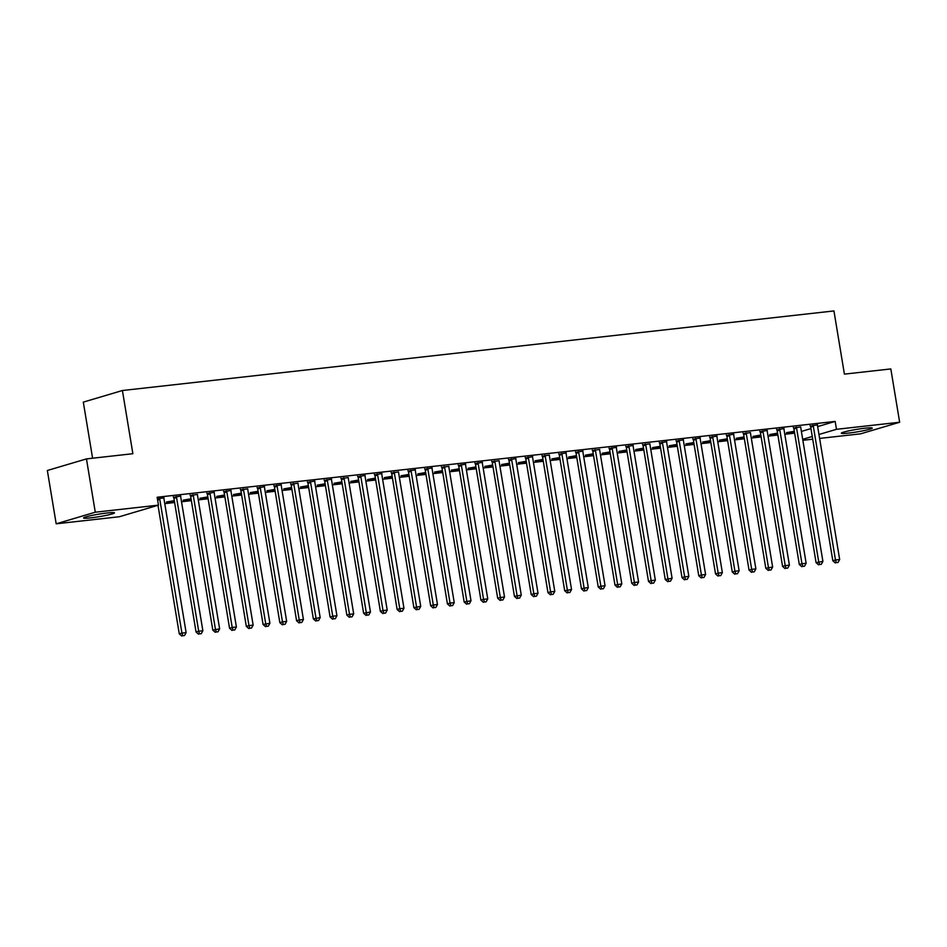 <?xml version="1.0" encoding="UTF-8"?>
<svg xmlns="http://www.w3.org/2000/svg" width="947" height="947" viewBox="0 0 947 947"><rect width="100%" height="100%" fill="white"/><g stroke="black" fill="none" stroke-linecap="round" stroke-linejoin="round"><path stroke-width="1.42" d="M107.271 512.966A15.661 1.267 -9.4 0 1 114.48 512.848A15.661 1.267 -9.4 0 1 106.573 515.286A15.661 1.267 -9.4 0 1 90.782 517.855A15.661 1.267 -9.4 0 1 83.573 517.962A15.661 1.267 -9.4 0 1 91.468 515.523A15.661 1.267 -9.4 0 1 107.271 512.966M865.049 428.198A15.661 1.267 -9.4 0 1 872.258 428.091A15.661 1.267 -9.4 0 1 864.362 430.53A15.661 1.267 -9.4 0 1 848.559 433.087A15.661 1.267 -9.4 0 1 841.35 433.205A15.661 1.267 -9.4 0 1 849.246 430.767A15.661 1.267 -9.4 0 1 865.049 428.198M164.766 503.626L174.603 502.526M181.516 501.744L191.365 500.643M198.278 499.874L208.127 498.773M215.028 498.004L224.877 496.891M231.79 496.121L241.639 495.021M248.552 494.251L258.401 493.15M265.302 492.369L275.151 491.268M282.064 490.499L291.913 489.398M298.826 488.628L308.663 487.527M315.576 486.746L325.425 485.645M332.338 484.876L342.187 483.775M349.1 483.006L358.937 481.905M365.85 481.123L375.699 480.022M382.612 479.253L392.46 478.152M399.374 477.383L409.211 476.282M416.124 475.501L425.972 474.4M432.886 473.63L442.734 472.529M449.636 471.76L459.484 470.659M466.398 469.878L476.246 468.777M483.159 468.007L493.008 466.907M499.909 466.137L509.758 465.036M516.671 464.255L526.52 463.154M533.433 462.385L543.27 461.284M550.183 460.514L560.032 459.413M566.945 458.632L576.794 457.531M583.707 456.762L593.544 455.661M600.457 454.891L610.306 453.791M617.219 453.009L627.068 451.908M633.969 451.139L643.818 450.038M650.731 449.269L660.58 448.168M667.493 447.386L677.342 446.286M684.243 445.516L694.092 444.415M701.005 443.646L710.854 442.545M717.767 441.764L727.616 440.663M734.517 439.893L744.366 438.792M751.279 438.023L761.128 436.922M768.041 436.141L777.878 435.04M784.791 434.271L794.64 433.17M119.358 516.742L56.181 523.809L95.28 512.209L158.457 505.142L119.358 516.742M95.28 512.209L86.461 458.904L47.35 470.493L56.181 523.809M92.593 458.218L83.312 402.12L122.412 390.519L833.94 310.936L844.404 374.124L890.819 368.928L899.65 422.244L860.539 433.844L819.617 438.414M812.704 439.195L802.855 440.296M180.794 496.05L173.526 497.317M191.14 499.258L183.185 500.146L191.057 498.773M214.306 492.298L207.038 493.576M224.652 495.506L216.697 496.394L224.569 495.032M266.604 626.381L268.285 626.192L266.604 626.381L265.716 623.718L243.58 490.037L240.94 490.83L263.077 624.499L269.907 623.244L247.771 489.575A2.012 1.681 73.5 0 1 247.771 488.818L240.55 489.824M258.164 491.753L250.221 492.641L258.081 491.28M281.33 484.805L274.074 486.071M291.676 488.013L283.733 488.901L291.605 487.527M314.854 481.052L307.586 482.331M325.2 484.26L317.245 485.148L325.117 483.787M367.152 615.136L368.821 614.946L367.152 615.136L366.264 612.472L344.128 478.791L341.488 479.573L363.624 613.254L370.455 611.999L348.318 478.33A2.012 1.681 73.5 0 1 348.318 477.572L341.098 478.578M358.712 480.508L350.757 481.396L358.629 480.034M381.878 473.559L374.61 474.826M392.224 476.767L384.281 477.655L392.153 476.282M415.402 469.807L408.133 471.073M425.748 473.015L417.793 473.902L425.665 472.529M467.7 603.89L469.369 603.701L467.7 603.89L466.812 601.227L444.676 467.546L442.036 468.327L464.16 602.008L471.002 600.753L448.866 467.084A2.012 1.681 73.5 0 1 448.866 466.326L441.645 467.333M459.259 469.262L451.305 470.15L459.177 468.789M482.425 462.314L475.157 463.58M492.771 465.522L484.828 466.409L492.689 465.036M515.937 458.561L508.681 459.828M526.283 461.769L518.34 462.657L526.212 461.284M568.247 592.644L569.916 592.455L568.247 592.644L567.348 589.981L545.223 456.3L542.584 457.081L564.708 590.762L571.538 589.508L549.414 455.838A2.012 1.681 73.5 0 1 549.414 455.081L542.193 456.087M559.807 458.017L551.852 458.904L559.724 457.543M582.973 451.056L575.705 452.335M593.319 454.276L585.364 455.164L593.236 453.791M616.485 447.315L609.217 448.582M626.831 450.523L618.888 451.411L626.76 450.038M668.783 581.399L670.464 581.209L668.783 581.399L667.895 578.735L645.771 445.054L643.131 445.836L665.256 579.517L672.086 578.262L649.962 444.593A2.012 1.681 73.5 0 1 649.962 443.835L642.741 444.841M660.355 446.771L652.4 447.659L660.272 446.297M683.521 439.81L676.253 441.089M693.867 443.018L685.912 443.918L693.784 442.545M717.033 436.07L709.765 437.336M727.379 439.278L719.436 440.166L727.296 438.792M769.331 570.141L771.012 569.964L769.331 570.141L768.443 567.49L746.319 433.809L743.667 434.59L765.803 568.271L772.634 567.016L750.509 433.335A2.012 1.681 73.5 0 1 750.498 432.59L743.277 433.596M760.891 435.525L752.948 436.413L760.82 435.052M784.069 428.565L776.8 429.843M794.415 431.773L786.46 432.672L794.332 431.299M817.581 424.824L810.312 426.091M801.387 431.43L810.952 428.589M817.663 426.6L835.171 421.415L157.155 497.246L158.457 505.142M819.605 564.519L821.286 564.341L819.605 564.519L818.717 561.867L796.593 428.186L793.941 428.967L816.077 562.648L822.907 561.393L800.771 427.713A2.012 1.681 73.5 0 1 800.771 426.967L793.55 427.973M777.653 433.655L769.71 434.543L777.57 433.17M767.307 430.447L760.039 431.714M744.141 437.396L736.186 438.295L744.058 436.922M733.795 434.188L726.527 435.466M710.617 441.148L702.674 442.036L710.546 440.675M700.271 437.94L693.015 439.219M677.105 444.901L669.162 445.788L677.022 444.415M666.759 441.693L659.491 442.959M643.593 448.641L635.638 449.541L643.51 448.168M633.247 445.433L625.979 446.712M610.081 452.394L602.126 453.282L609.998 451.92M618.509 587.022L620.19 586.832L618.509 587.022L617.622 584.358L595.497 450.677L592.858 451.459L614.982 585.139L621.812 583.885L599.688 450.216A2.012 1.681 73.5 0 1 599.688 449.458L592.467 450.464M576.557 456.146L568.614 457.034L576.486 455.661M566.211 452.938L558.943 454.205M543.045 459.899L535.102 460.787L542.962 459.413M532.699 456.679L525.431 457.957M509.533 463.639L501.579 464.527L509.45 463.166M517.973 598.267L519.643 598.078L517.973 598.267L517.086 595.604L494.95 461.923L492.31 462.704L514.434 596.385L521.264 595.13L499.14 461.461A2.012 1.681 73.5 0 1 499.14 460.704L491.919 461.71M476.01 467.392L468.067 468.28L475.939 466.907M465.675 464.184L458.407 465.451M442.498 471.144L434.555 472.032L442.415 470.659M432.152 467.936L424.883 469.203M408.986 474.885L401.031 475.773L408.903 474.411M417.426 609.513L419.095 609.323L417.426 609.513L416.538 606.849L394.402 473.169L391.762 473.95L413.886 607.631L420.728 606.376L398.592 472.707A2.012 1.681 73.5 0 1 398.592 471.949L391.371 472.955M375.474 478.637L367.519 479.525L375.391 478.152M365.128 475.43L357.859 476.696M341.95 482.39L334.007 483.278L341.879 481.905M331.604 479.182L324.336 480.449M308.438 486.131L300.495 487.018L308.355 485.657M316.878 620.759L318.547 620.569L316.878 620.759L315.99 618.095L293.854 484.414L291.214 485.207L313.35 618.876L320.181 617.622L298.045 483.953A2.012 1.681 73.5 0 1 298.045 483.195L290.824 484.201M274.926 489.883L266.971 490.771L274.843 489.41M264.58 486.675L257.312 487.954M241.402 493.636L233.459 494.523L241.331 493.15M231.068 490.428L223.8 491.694M207.89 497.376L199.947 498.276L207.807 496.903M216.33 632.004L218.011 631.815L216.33 632.004L215.443 629.341L193.318 495.66L190.667 496.453L212.803 630.122L219.633 628.867L197.497 495.198A2.012 1.681 73.5 0 1 197.497 494.441L190.276 495.447M174.378 501.129L166.423 502.017L174.295 500.655M164.032 497.921L157.38 498.643M835.171 421.415L836.473 429.311L899.65 422.244M86.461 458.904L132.876 453.708L122.412 390.519M802.701 439.325L812.254 436.496M818.966 434.495L836.473 429.311M813.343 426.316L810.703 427.097L832.827 560.766L835.479 559.985L813.343 426.316A2.012 1.681 73.5 0 0 813.106 425.594L812.952 425.31M836.367 562.648L838.036 562.459L836.367 562.648L835.479 559.985L839.669 559.523L817.533 425.842A2.012 1.681 73.5 0 1 817.533 425.096L817.581 424.789M810.703 427.097A2.012 1.681 73.5 0 0 810.454 426.375L810.087 425.665M832.827 560.766L835.313 562.968M838.036 562.459L839.669 559.523M796.593 428.186A2.012 1.681 73.5 0 0 796.344 427.464L796.202 427.18M793.941 428.967A2.012 1.681 73.5 0 0 793.704 428.245L793.326 427.535M816.077 562.648L818.551 564.838M821.286 564.341L822.907 561.393M779.831 430.056L777.191 430.849L799.315 564.519L801.955 563.737L779.831 430.056A2.012 1.681 73.5 0 0 779.582 429.334L779.44 429.062M802.855 566.401L804.524 566.211L802.855 566.401L801.955 563.737L806.146 563.264L784.021 429.595A2.012 1.681 73.5 0 1 784.021 428.837L784.069 428.541M777.191 430.849A2.012 1.681 73.5 0 0 776.942 430.116L776.564 429.405M799.315 564.519L801.789 566.708M804.524 566.211L806.146 563.264M763.069 431.939L760.429 432.72L782.565 566.389L785.205 565.608L763.069 431.939A2.012 1.681 73.5 0 0 762.832 431.216L762.678 430.932M786.093 568.271L787.762 568.082L786.093 568.271L785.205 565.608L789.396 565.146L767.259 431.465A2.012 1.681 73.5 0 1 767.259 430.719L767.307 430.412M760.429 432.72A2.012 1.681 73.5 0 0 760.192 431.998L759.814 431.287M782.565 566.389L785.039 568.591M787.762 568.082L789.396 565.146M746.319 433.809A2.012 1.681 73.5 0 0 746.07 433.087L745.928 432.803M743.667 434.59A2.012 1.681 73.5 0 0 743.431 433.868L743.052 433.158M765.803 568.271L768.277 570.461M771.012 569.964L772.634 567.016M729.557 435.679L726.917 436.472L749.041 570.141L751.681 569.36L729.557 435.679A2.012 1.681 73.5 0 0 729.308 434.957L729.166 434.685M752.581 572.024L754.25 571.834L752.581 572.024L751.681 569.36L755.872 568.887L733.747 435.218A2.012 1.681 73.5 0 1 733.747 434.46L733.795 434.164M726.917 436.472A2.012 1.681 73.5 0 0 726.669 435.738L726.302 435.028M749.041 570.141L751.516 572.331M754.25 571.834L755.872 568.887M712.795 437.561L710.155 438.343L732.291 572.024L734.931 571.23L712.795 437.561A2.012 1.681 73.5 0 0 712.558 436.839L712.404 436.555M735.819 573.894L737.5 573.704L735.819 573.894L734.931 571.23L739.122 570.769L716.986 437.088A2.012 1.681 73.5 0 1 716.986 436.342L717.045 436.034M710.155 438.343A2.012 1.681 73.5 0 0 709.919 437.621L709.54 436.91M732.291 572.024L734.765 574.213M737.5 573.704L739.122 570.769M696.045 439.432L693.405 440.213L715.53 573.894L718.169 573.113L696.045 439.432A2.012 1.681 73.5 0 0 695.796 438.71L695.654 438.425M719.057 575.764L720.738 575.587L719.057 575.764L718.169 573.113L722.36 572.639L700.235 438.97A2.012 1.681 73.5 0 1 700.235 438.212L700.283 437.916M693.405 440.213A2.012 1.681 73.5 0 0 693.157 439.491L692.778 438.781M715.53 573.894L718.004 576.084M720.738 575.587L722.36 572.639M679.283 441.302L676.643 442.095L698.768 575.764L701.419 574.983L679.283 441.302A2.012 1.681 73.5 0 0 679.046 440.58L678.892 440.308M702.307 577.646L703.976 577.457L702.307 577.646L701.419 574.983L705.598 574.509L683.474 440.84A2.012 1.681 73.5 0 1 683.474 440.083L683.521 439.787M676.643 442.095A2.012 1.681 73.5 0 0 676.395 441.373L676.028 440.651M698.768 575.764L701.242 577.954M703.976 577.457L705.598 574.509M662.521 443.184L659.881 443.965L682.018 577.646L684.657 576.853L662.521 443.184A2.012 1.681 73.5 0 0 662.284 442.462L662.142 442.178M685.545 579.517L687.226 579.327L685.545 579.517L684.657 576.853L688.848 576.392L666.712 442.711A2.012 1.681 73.5 0 1 666.712 441.965L666.771 441.657M659.881 443.965A2.012 1.681 73.5 0 0 659.645 443.243L659.266 442.533M682.018 577.646L684.492 579.836M687.226 579.327L688.848 576.392M645.771 445.054A2.012 1.681 73.5 0 0 645.523 444.332L645.381 444.048M643.131 445.836A2.012 1.681 73.5 0 0 642.883 445.114L642.504 444.403M665.256 579.517L667.73 581.707M670.464 581.209L672.086 578.262M629.009 446.925L626.369 447.718L648.494 581.387L651.145 580.606L629.009 446.925A2.012 1.681 73.5 0 0 628.772 446.203L628.619 445.93M652.033 583.269L653.702 583.08L652.033 583.269L651.145 580.606L655.336 580.132L633.2 446.463A2.012 1.681 73.5 0 1 633.2 445.706L633.247 445.41M626.369 447.718A2.012 1.681 73.5 0 0 626.121 446.996L625.754 446.274M648.494 581.387L650.968 583.577M653.702 583.08L655.336 580.132M612.259 448.807L609.608 449.588L631.744 583.269L634.383 582.476L612.259 448.807A2.012 1.681 73.5 0 0 612.011 448.085L611.869 447.801M635.271 585.139L636.952 584.95L635.271 585.139L634.383 582.476L638.574 582.014L616.438 448.333A2.012 1.681 73.5 0 1 616.438 447.588L616.497 447.28M609.608 449.588A2.012 1.681 73.5 0 0 609.371 448.866L608.992 448.156M631.744 583.269L634.218 585.459M636.952 584.95L638.574 582.014M595.497 450.677A2.012 1.681 73.5 0 0 595.249 449.955L595.107 449.671M592.858 451.459A2.012 1.681 73.5 0 0 592.609 450.736L592.23 450.026M614.982 585.139L617.456 587.329M620.19 586.832L621.812 583.885M578.735 452.548L576.096 453.341L598.232 587.01L600.872 586.229L578.735 452.548A2.012 1.681 73.5 0 0 578.499 451.826L578.345 451.553M601.759 588.892L603.428 588.703L601.759 588.892L600.872 586.229L605.062 585.755L582.926 452.086A2.012 1.681 73.5 0 1 582.926 451.328L582.973 451.032M576.096 453.341A2.012 1.681 73.5 0 0 575.847 452.619L575.48 451.897M598.232 587.01L600.706 589.2M603.428 588.703L605.062 585.755M561.985 454.43L559.334 455.211L581.47 588.892L584.11 588.099L561.985 454.43A2.012 1.681 73.5 0 0 561.737 453.708L561.595 453.424M584.997 590.762L586.678 590.573L584.997 590.762L584.11 588.099L588.3 587.637L566.176 453.956A2.012 1.681 73.5 0 1 566.164 453.211L566.223 452.903M559.334 455.211A2.012 1.681 73.5 0 0 559.097 454.489L558.718 453.779M581.47 588.892L583.944 591.082M586.678 590.573L588.3 587.637M545.223 456.3A2.012 1.681 73.5 0 0 544.975 455.578L544.833 455.306M542.584 457.081A2.012 1.681 73.5 0 0 542.335 456.359L541.956 455.649M564.708 590.762L567.182 592.952M569.916 592.455L571.538 589.508M528.462 458.182L525.822 458.964L547.958 592.633L550.598 591.851L528.462 458.182A2.012 1.681 73.5 0 0 528.225 457.448L528.071 457.176M551.485 594.515L553.155 594.325L551.485 594.515L550.598 591.851L554.788 591.378L532.652 457.709A2.012 1.681 73.5 0 1 532.652 456.963L532.699 456.655M525.822 458.964A2.012 1.681 73.5 0 0 525.585 458.241L525.206 457.519M547.958 592.633L550.432 594.823M553.155 594.325L554.788 591.378M511.711 460.053L509.06 460.834L531.196 594.515L533.836 593.722L511.711 460.053A2.012 1.681 73.5 0 0 511.463 459.331L511.321 459.046M534.724 596.385L536.404 596.196L534.724 596.385L533.836 593.722L538.026 593.26L515.902 459.579A2.012 1.681 73.5 0 1 515.902 458.833L515.949 458.526M509.06 460.834A2.012 1.681 73.5 0 0 508.823 460.112L508.444 459.402M531.196 594.515L533.67 596.705M536.404 596.196L538.026 593.26M494.95 461.923A2.012 1.681 73.5 0 0 494.713 461.201L494.559 460.929M492.31 462.704A2.012 1.681 73.5 0 0 492.061 461.982L491.694 461.272M514.434 596.385L516.908 598.575M519.643 598.078L521.264 595.13M478.188 463.805L475.548 464.586L497.684 598.255L500.324 597.474L478.188 463.805A2.012 1.681 73.5 0 0 477.951 463.071L477.797 462.799M501.212 600.138L502.893 599.948L501.212 600.138L500.324 597.474L504.514 597.012L482.378 463.332A2.012 1.681 73.5 0 1 482.378 462.586L482.437 462.278M475.548 464.586A2.012 1.681 73.5 0 0 475.311 463.864L474.932 463.142M497.684 598.255L500.158 600.445M502.893 599.948L504.514 597.012M461.438 465.675L458.798 466.457L480.922 600.138L483.562 599.344L461.438 465.675A2.012 1.681 73.5 0 0 461.189 464.953L461.047 464.669M484.45 602.008L486.131 601.818L484.45 602.008L483.562 599.344L487.752 598.883L465.628 465.202A2.012 1.681 73.5 0 1 465.628 464.456L465.675 464.148M458.798 466.457A2.012 1.681 73.5 0 0 458.549 465.735L458.17 465.024M480.922 600.138L483.396 602.328M486.131 601.818L487.752 598.883M444.676 467.546A2.012 1.681 73.5 0 0 444.439 466.824L444.285 466.551M442.036 468.327A2.012 1.681 73.5 0 0 441.787 467.605L441.42 466.895M464.16 602.008L466.634 604.198M469.369 603.701L471.002 600.753M427.914 469.428L425.274 470.209L447.41 603.878L450.05 603.097L427.914 469.428A2.012 1.681 73.5 0 0 427.677 468.694L427.535 468.422M450.938 605.76L452.619 605.571L450.938 605.76L450.05 603.097L454.24 602.635L432.104 468.954A2.012 1.681 73.5 0 1 432.104 468.209L432.163 467.901M425.274 470.209A2.012 1.681 73.5 0 0 425.037 469.487L424.658 468.777M447.41 603.878L449.884 606.068M452.619 605.571L454.24 602.635M411.164 471.298L408.524 472.08L430.648 605.76L433.288 604.967L411.164 471.298A2.012 1.681 73.5 0 0 410.915 470.576L410.773 470.292M434.176 607.631L435.857 607.441L434.176 607.631L433.288 604.967L437.478 604.506L415.354 470.825A2.012 1.681 73.5 0 1 415.354 470.079L415.402 469.783M408.524 472.08A2.012 1.681 73.5 0 0 408.275 471.357L407.897 470.647M430.648 605.76L433.122 607.95M435.857 607.441L437.478 604.506M394.402 473.169A2.012 1.681 73.5 0 0 394.165 472.446L394.011 472.174M391.762 473.95A2.012 1.681 73.5 0 0 391.513 473.228L391.147 472.517M413.886 607.631L416.36 609.821M419.095 609.323L420.728 606.376M377.652 475.051L375 475.832L397.136 609.501L399.776 608.72L377.652 475.051A2.012 1.681 73.5 0 0 377.403 474.317L377.261 474.045M400.664 611.383L402.345 611.194L400.664 611.383L399.776 608.72L403.967 608.258L381.83 474.577A2.012 1.681 73.5 0 1 381.83 473.831L381.89 473.524M375 475.832A2.012 1.681 73.5 0 0 374.763 475.11L374.385 474.4M397.136 609.501L399.61 611.691M402.345 611.194L403.967 608.258M360.89 476.921L358.25 477.702L380.374 611.383L383.014 610.59L360.89 476.921A2.012 1.681 73.5 0 0 360.641 476.199L360.499 475.915M383.902 613.254L385.583 613.064L383.902 613.254L383.014 610.59L387.205 610.128L365.08 476.448A2.012 1.681 73.5 0 1 365.08 475.702L365.128 475.406M358.25 477.702A2.012 1.681 73.5 0 0 358.002 476.98L357.623 476.27M380.374 611.383L382.848 613.573M385.583 613.064L387.205 610.128M344.128 478.791A2.012 1.681 73.5 0 0 343.891 478.069L343.737 477.797M341.488 479.573A2.012 1.681 73.5 0 0 341.251 478.851L340.873 478.14M363.624 613.254L366.098 615.443M368.821 614.946L370.455 611.999M327.378 480.674L324.726 481.455L346.862 615.124L349.502 614.343L327.378 480.674A2.012 1.681 73.5 0 0 327.129 479.951L326.987 479.667M350.39 617.006L352.071 616.817L350.39 617.006L349.502 614.343L353.693 613.881L331.568 480.2A2.012 1.681 73.5 0 1 331.557 479.454L331.616 479.146M324.726 481.455A2.012 1.681 73.5 0 0 324.49 480.733L324.111 480.022M346.862 615.124L349.336 617.314M352.071 616.817L353.693 613.881M310.616 482.544L307.976 483.325L330.101 617.006L332.74 616.225L310.616 482.544A2.012 1.681 73.5 0 0 310.367 481.822L310.225 481.538M333.64 618.876L335.309 618.699L333.64 618.876L332.74 616.225L336.931 615.751L314.806 482.07A2.012 1.681 73.5 0 1 314.806 481.325L314.854 481.029M307.976 483.325A2.012 1.681 73.5 0 0 307.728 482.603L307.361 481.893M330.101 617.006L332.575 619.196M335.309 618.699L336.931 615.751M293.854 484.414A2.012 1.681 73.5 0 0 293.617 483.692L293.463 483.42M291.214 485.207A2.012 1.681 73.5 0 0 290.978 484.473L290.599 483.763M313.35 618.876L315.825 621.066M318.547 620.569L320.181 617.622M277.104 486.296L274.452 487.078L296.589 620.747L299.228 619.965L277.104 486.296A2.012 1.681 73.5 0 0 276.855 485.574L276.713 485.29M300.116 622.629L301.797 622.439L300.116 622.629L299.228 619.965L303.419 619.504L281.295 485.823A2.012 1.681 73.5 0 1 281.295 485.077L281.342 484.769M274.452 487.078A2.012 1.681 73.5 0 0 274.216 486.356L273.837 485.645M296.589 620.747L299.063 622.948M301.797 622.439L303.419 619.504M260.342 488.167L257.702 488.948L279.827 622.629L282.478 621.848L260.342 488.167A2.012 1.681 73.5 0 0 260.105 487.445L259.952 487.16M283.366 624.499L285.035 624.322L283.366 624.499L282.478 621.848L286.657 621.374L264.533 487.693A2.012 1.681 73.5 0 1 264.533 486.947L264.58 486.651M257.702 488.948A2.012 1.681 73.5 0 0 257.454 488.226L257.087 487.516M279.827 622.629L282.301 624.819M285.035 624.322L286.657 621.374M243.58 490.037A2.012 1.681 73.5 0 0 243.343 489.315L243.19 489.043M240.94 490.83A2.012 1.681 73.5 0 0 240.704 490.096L240.325 489.386M263.077 624.499L265.551 626.689M268.285 626.192L269.907 623.244M226.83 491.919L224.19 492.7L246.315 626.369L248.954 625.588L226.83 491.919A2.012 1.681 73.5 0 0 226.582 491.197L226.44 490.913M249.842 628.252L251.523 628.062L249.842 628.252L248.954 625.588L253.145 625.127L231.021 491.446A2.012 1.681 73.5 0 1 231.021 490.7L231.068 490.392M224.19 492.7A2.012 1.681 73.5 0 0 223.942 491.978L223.563 491.268M246.315 626.369L248.789 628.571M251.523 628.062L253.145 625.127M210.068 493.789L207.429 494.571L229.553 628.252L232.204 627.47L210.068 493.789A2.012 1.681 73.5 0 0 209.832 493.067L209.678 492.783M233.092 630.122L234.761 629.944L233.092 630.122L232.204 627.47L236.395 626.997L214.259 493.316A2.012 1.681 73.5 0 1 214.259 492.57L214.306 492.274M207.429 494.571A2.012 1.681 73.5 0 0 207.18 493.849L206.813 493.138M229.553 628.252L232.027 630.442M234.761 629.944L236.395 626.997M193.318 495.66A2.012 1.681 73.5 0 0 193.07 494.938L192.928 494.665M190.667 496.453A2.012 1.681 73.5 0 0 190.43 495.719L190.051 495.009M212.803 630.122L215.277 632.312M218.011 631.815L219.633 628.867M176.556 497.542L173.917 498.323L196.041 631.992L198.681 631.211L176.556 497.542A2.012 1.681 73.5 0 0 176.308 496.82L176.166 496.536M199.568 633.874L201.249 633.685L199.568 633.874L198.681 631.211L202.871 630.749L180.747 497.068A2.012 1.681 73.5 0 1 180.747 496.323L180.794 496.015M173.917 498.323A2.012 1.681 73.5 0 0 173.668 497.601L173.289 496.891M196.041 631.992L198.515 634.194M201.249 633.685L202.871 630.749M157.995 505.284L179.279 633.874L181.931 633.093L159.794 499.412A2.012 1.681 73.5 0 0 159.558 498.69L159.404 498.406M182.818 635.745L184.487 635.567L182.818 635.745L181.931 633.093L186.121 632.62L163.985 498.939A2.012 1.681 73.5 0 1 163.985 498.193L164.032 497.897M179.279 633.874L181.765 636.064M184.487 635.567L186.121 632.62M813.106 425.594L810.454 426.375M796.344 427.464L793.704 428.245M779.582 429.334L776.942 430.116M762.832 431.216L760.192 431.998M746.07 433.087L743.431 433.868M729.308 434.957L726.669 435.738M712.558 436.839L709.919 437.621M695.796 438.71L693.157 439.491M679.046 440.58L676.395 441.373M662.284 442.462L659.645 443.243M645.523 444.332L642.883 445.114M628.772 446.203L626.121 446.996M612.011 448.085L609.371 448.866M595.249 449.955L592.609 450.736M578.499 451.826L575.847 452.619M561.737 453.708L559.097 454.489M544.975 455.578L542.335 456.359M528.225 457.448L525.585 458.241M511.463 459.331L508.823 460.112M494.713 461.201L492.061 461.982M477.951 463.071L475.311 463.864M461.189 464.953L458.549 465.735M444.439 466.824L441.787 467.605M427.677 468.694L425.037 469.487M410.915 470.576L408.275 471.357M394.165 472.446L391.513 473.228M377.403 474.317L374.763 475.11M360.641 476.199L358.002 476.98M343.891 478.069L341.251 478.851M327.129 479.951L324.49 480.733M310.367 481.822L307.728 482.603M293.617 483.692L290.978 484.473M276.855 485.574L274.216 486.356M260.105 487.445L257.454 488.226M243.343 489.315L240.704 490.096M226.582 491.197L223.942 491.978M209.832 493.067L207.18 493.849M193.07 494.938L190.43 495.719M176.308 496.82L173.668 497.601M159.794 499.412L157.616 500.063M159.558 498.69L157.486 499.306"/></g></svg>
